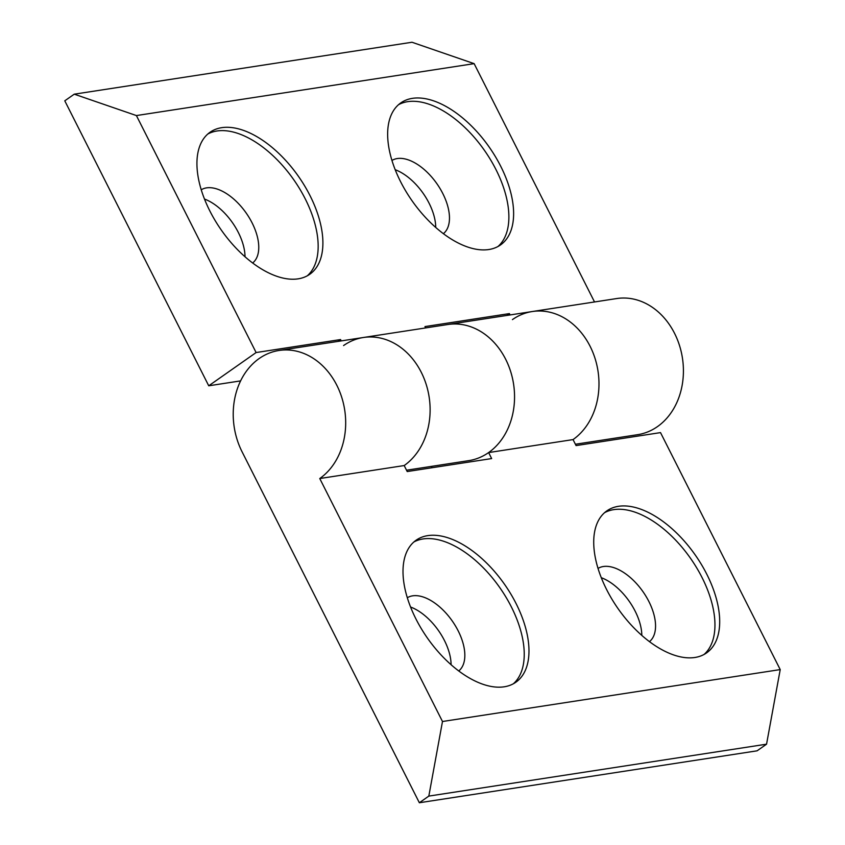 <?xml version="1.0" encoding="UTF-8"?>
<svg xmlns="http://www.w3.org/2000/svg" width="845" height="845" viewBox="0 0 845 845"><rect width="100%" height="100%" fill="white"/><g stroke="black" fill="none" stroke-linecap="round" stroke-linejoin="round"><path stroke-width="1.27" d="M504.18 686.805A86.771 47.003 54.9 0 0 515.83 682.242A86.771 47.003 54.9 0 0 510.644 593.718A86.771 47.003 54.9 0 0 427.802 535.624A86.771 47.003 54.9 0 0 416.152 540.187A86.771 47.003 54.9 0 0 421.338 628.712A86.771 47.003 54.9 0 0 504.18 686.805M513.369 683.763A86.771 47.003 54.9 0 0 504.518 594.774A86.771 47.003 54.9 0 0 423.07 538.952A86.771 47.003 54.9 0 0 413.881 541.983M458.719 670.972A44.764 24.252 54.9 0 0 454.99 625.152A44.764 24.252 54.9 0 0 412.656 595.831A44.764 24.252 54.9 0 0 407.332 597.732M451.093 664.751A44.764 24.252 54.9 0 0 410.585 607.027M694.896 657.484A86.771 47.003 54.9 0 0 706.547 652.921A86.771 47.003 54.9 0 0 701.361 564.397A86.771 47.003 54.9 0 0 618.529 506.303A86.771 47.003 54.9 0 0 606.868 510.866A86.771 47.003 54.9 0 0 612.055 599.39A86.771 47.003 54.9 0 0 694.896 657.484M704.086 654.442A86.771 47.003 54.9 0 0 695.234 565.453A86.771 47.003 54.9 0 0 613.787 509.63A86.771 47.003 54.9 0 0 604.597 512.672M649.435 641.651A44.764 24.252 54.9 0 0 645.707 595.831A44.764 24.252 54.9 0 0 603.372 566.509A44.764 24.252 54.9 0 0 598.049 568.41M641.809 635.429A44.764 24.252 54.9 0 0 601.302 577.705M428.827 796.096L442.484 721.503L319.759 478.534L404.185 465.553A68.867 55.907 -98.7 0 0 426.155 384.295A68.867 55.907 -98.7 0 0 363.413 337.493A68.867 55.907 81.3 0 1 426.155 384.295A68.867 55.907 81.3 0 1 404.185 465.553L407.216 471.552L491.653 458.571L488.621 452.571L573.047 439.59A68.867 55.907 -98.7 0 0 595.017 358.333A68.867 55.907 -98.7 0 0 532.276 311.53A68.867 55.907 81.3 0 1 595.017 358.333A68.867 55.907 81.3 0 1 573.047 439.59L576.079 445.59L660.515 432.608L780.22 669.589L766.552 744.181L757.078 750.825L419.352 802.75L428.827 796.096L766.552 744.181M319.759 478.534A68.867 55.907 -98.7 0 0 341.718 397.277A68.867 55.907 -98.7 0 0 278.987 350.474A68.867 55.907 -98.7 0 0 242.071 451.79L419.352 802.75M406.54 470.211L468.774 460.641A68.867 55.907 -98.7 0 0 513.58 384.084A68.867 55.907 -98.7 0 0 447.85 324.512A68.867 55.907 81.3 0 1 510.581 371.314A68.867 55.907 81.3 0 1 488.621 452.571M432.101 467.729L431.415 466.387M442.484 721.503L780.22 669.589M412.445 98.347A86.771 47.003 54.9 0 0 400.794 102.91A86.771 47.003 54.9 0 0 405.98 191.435A86.771 47.003 54.9 0 0 488.822 249.528A86.771 47.003 54.9 0 0 500.472 244.965A86.771 47.003 54.9 0 0 495.286 156.441A86.771 47.003 54.9 0 0 412.445 98.347M498.011 246.487A86.771 47.003 54.9 0 0 489.16 157.497A86.771 47.003 54.9 0 0 407.712 101.664A86.771 47.003 54.9 0 0 398.523 104.706M443.361 233.685A44.764 24.252 54.9 0 0 439.632 187.875A44.764 24.252 54.9 0 0 397.298 158.543A44.764 24.252 54.9 0 0 391.974 160.455M221.728 127.669A86.771 47.003 54.9 0 0 210.078 132.232A86.771 47.003 54.9 0 0 215.264 220.756A86.771 47.003 54.9 0 0 298.105 278.85A86.771 47.003 54.9 0 0 309.756 274.276A86.771 47.003 54.9 0 0 304.57 185.763A86.771 47.003 54.9 0 0 221.728 127.669M307.295 275.808A86.771 47.003 54.9 0 0 298.443 186.819A86.771 47.003 54.9 0 0 216.996 130.986A86.771 47.003 54.9 0 0 207.807 134.028M252.644 263.006A44.764 24.252 54.9 0 0 248.916 217.186A44.764 24.252 54.9 0 0 206.581 187.865A44.764 24.252 54.9 0 0 201.258 189.776M512.44 319.6A68.867 55.907 81.3 0 1 532.276 311.53L363.413 337.493A68.867 55.907 81.3 0 0 343.577 345.563M532.276 311.53L616.713 298.549A68.867 55.907 81.3 0 1 682.443 358.122A68.867 55.907 81.3 0 1 637.637 434.679L575.403 444.248M435.735 227.463A44.764 24.252 54.9 0 0 395.228 169.739M245.018 256.785A44.764 24.252 54.9 0 0 204.511 199.061M240.582 380.894L208.736 385.795L64.78 100.819L74.254 94.175L136.404 115.564L256.109 352.545L340.546 339.563L341.222 340.905M136.404 115.564L474.14 63.65L411.99 42.25L74.254 94.175M425.658 327.923L424.982 326.582L509.408 313.601L510.084 314.942M474.14 63.65L594.521 301.961M208.736 385.795L256.109 352.545M337.905 341.412L340.546 339.563M506.768 315.449L509.408 313.601M278.987 350.474L363.413 337.493"/></g></svg>
